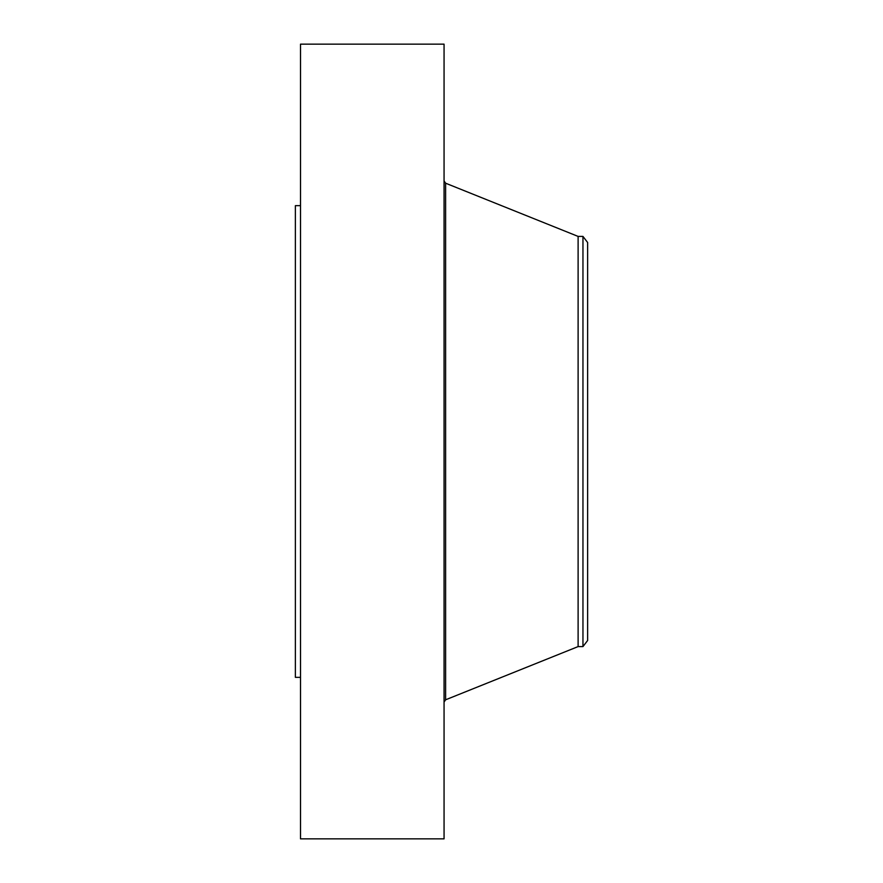 <?xml version="1.0" encoding="UTF-8"?>
<svg xmlns="http://www.w3.org/2000/svg" width="883" height="883" viewBox="0 0 883 883"><rect width="100%" height="100%" fill="white"/><g stroke="black" fill="none" stroke-linecap="round" stroke-linejoin="round"><path stroke-width="1.32" d="M300.507 838.85L300.507 44.15L444.061 44.15L444.061 838.85L300.507 838.85M300.507 677.349L295.375 677.349L295.375 205.651L300.507 205.651M587.625 242.494L587.625 640.506L582.957 646.588L582.957 236.412L587.625 242.494M582.957 646.588L578.111 646.588L578.111 236.412L445.606 183.2L444.061 180.916M578.111 646.588L445.606 699.8L445.606 183.2M582.957 236.412L578.111 236.412M445.606 699.8L444.061 702.084"/></g></svg>
